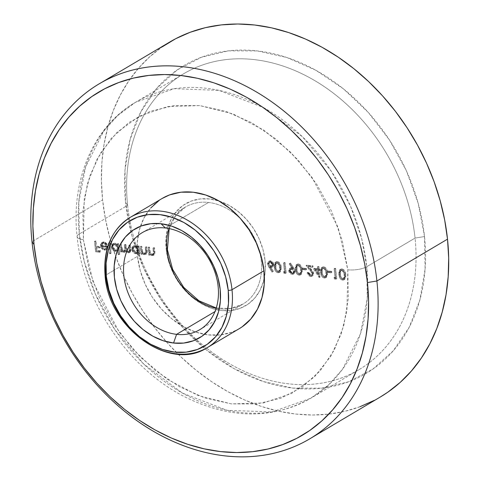 <?xml version="1.0" encoding="UTF-8"?>
<svg xmlns="http://www.w3.org/2000/svg" width="480" height="480" viewBox="0 0 480 480"><rect width="100%" height="100%" fill="white"/><g stroke="black" fill="none" stroke-linecap="round" stroke-linejoin="round"><path stroke-width="0.36" stroke-dasharray="2.4 1.8" d="M347.814 269.808A13.758 4.386 -6 0 0 366.744 266.712L361.692 238.656L350.586 206.358L331.296 171.246L302.268 136.602L263.766 107.676L219.066 90.384L174.144 88.704L135.354 102.39L117.63 115.608L103.53 131.442L85.62 166.872L78.786 202.2L79.314 233.964A13.758 4.386 -6 0 0 77.13 236.754A13.758 4.386 -6 0 0 83.376 239.682L84.276 198.528L89.88 175.854L100.416 153.216L116.85 132.48L139.548 116.07L167.856 106.494L199.92 105.612L232.95 113.91L263.988 130.248L290.724 152.286L311.964 177.312L338.136 227.448L347.814 269.808L348.33 298.608L343.746 325.728L334.242 350.118L320.172 370.848L302.088 387.108L280.674 398.286L256.764 403.95L231.27 403.872L205.176 398.07L179.478 386.76L155.172 370.374L133.188 349.542L114.366 325.074L99.438 297.9L88.974 269.064L83.376 239.682L82.86 210.876L87.444 183.756L96.954 159.366L111.018 138.642L129.108 122.376L150.516 111.198L174.426 105.54L199.92 105.612L226.02 111.414L251.712 122.73L276.018 139.116L298.008 159.942L316.824 184.416L331.752 211.59L342.216 240.42L347.814 269.808L346.914 310.962L341.31 333.63L330.774 356.274L314.346 377.004L291.648 393.42L263.334 402.996L231.27 403.872L198.24 395.58L167.208 379.242L140.466 357.198L119.226 332.172L93.054 282.042L83.376 239.682A13.758 4.386 174 0 1 77.13 236.754A13.758 4.386 174 0 1 79.314 233.964A171.972 133.842 59.3 0 1 135.354 102.39A171.972 133.842 59.3 0 1 279.522 117.708A171.972 133.842 59.3 0 1 366.744 266.712L415.056 238.086L424.518 236.538A178.854 139.194 -120.7 0 0 257.334 50.922A178.854 139.194 -120.7 0 0 125.592 202.482L127.62 205.338A171.972 133.842 59.3 0 1 254.298 59.61A171.972 133.842 59.3 0 1 415.056 238.086A171.972 133.842 -120.7 0 0 327.828 89.076A171.972 133.842 -120.7 0 0 183.66 73.764A171.972 133.842 -120.7 0 0 127.62 205.338L79.314 233.964L127.62 205.338A171.972 133.842 -120.7 0 0 214.848 354.342A171.972 133.842 -120.7 0 0 359.01 369.66A171.972 133.842 -120.7 0 0 415.056 238.086L366.744 266.712A171.972 133.842 59.3 0 1 310.704 398.286A171.972 133.842 59.3 0 1 166.536 382.974A171.972 133.842 59.3 0 1 79.314 233.964L84.366 262.02L95.472 294.324L114.756 329.436L143.79 364.074L182.292 393.006L226.992 410.292L271.914 411.972L310.704 398.286L328.422 385.068L342.528 369.24L360.438 333.81L367.272 298.476L366.744 266.712A13.758 4.386 174 0 1 347.814 269.808M265.032 260.376A59.16 46.044 59.3 0 1 221.454 310.506A59.16 46.044 59.3 0 1 166.158 249.114L168.252 260.1L172.164 270.882L177.744 281.04L184.782 290.19L193.002 297.978L202.092 304.104L211.698 308.334L221.454 310.506L230.988 310.53L239.928 308.418L247.938 304.236L254.7 298.158L259.956 290.406L263.514 281.286L265.23 271.146L265.032 260.376L262.938 249.39L259.026 238.608L253.446 228.444L246.408 219.294L238.188 211.506L229.098 205.38L219.492 201.15L209.736 198.984L200.202 198.954L191.262 201.072L183.258 205.248L176.496 211.332L171.234 219.078L167.676 228.198L165.966 238.338L166.158 249.114A59.16 46.044 59.3 0 1 209.736 198.984A59.16 46.044 59.3 0 1 265.032 260.376M216.168 308.244A56.406 43.902 -120.7 0 0 219.696 308.79A56.406 43.902 -120.7 0 0 238.782 306.216A56.406 43.902 -120.7 0 0 261.246 260.994A56.406 43.902 -120.7 0 0 258.894 249.27A56.406 43.902 -120.7 0 0 241.188 219.39A56.406 43.902 -120.7 0 0 208.524 202.458A56.406 43.902 -120.7 0 0 185.352 207.096A56.406 43.902 -120.7 0 0 168.942 228.552M135.672 214.626A75.666 58.89 -120.7 0 0 105.54 275.286L114.03 270.258L105.54 275.286A75.666 58.89 -120.7 0 0 201.876 350.358M165.414 228L208.524 202.458L165.414 228M219.696 308.79L214.956 311.604L219.696 308.79A56.406 43.902 -120.7 0 0 242.868 304.152A56.406 43.902 -120.7 0 0 261.246 260.994A56.406 43.902 -120.7 0 0 208.524 202.458A56.406 43.902 -120.7 0 0 189.432 205.032A56.406 43.902 -120.7 0 0 166.968 250.254M169.842 41.97A206.37 160.608 -120.7 0 0 102.594 199.86L31.992 241.704L102.594 199.86A206.37 160.608 -120.7 0 0 207.264 378.666A206.37 160.608 -120.7 0 0 380.262 397.044M162.156 198.456A75.666 58.89 -120.7 0 0 140.46 226.26A75.666 58.89 -120.7 0 0 137.496 256.35L114.03 270.258L137.496 256.35A75.666 58.89 -120.7 0 0 204.498 334.332A75.666 58.89 -120.7 0 0 239.31 328.65M281.226 267.3L280.656 264.576L279.078 262.224L277.056 261.522L275.37 262.71L274.932 265.062L275.31 268.404L275.922 270.18L277.086 271.668L278.646 272.358L280.11 272.016L281.22 269.964L281.226 267.3L279.99 272.094L278.646 272.358C276.27 271.41 275.064 269.484 275.022 266.592L276.192 261.792L277.506 261.534L275.448 262.236L274.278 267.036L275.022 266.592L274.278 267.036C274.32 269.928 275.526 271.848 277.902 272.796L279.246 272.532L280.482 267.744L281.226 267.3L280.482 267.744C280.404 264.834 279.162 262.914 276.762 261.978L277.506 261.534C279.906 262.47 281.142 264.396 281.226 267.3M302.286 269.7L301.716 266.976L300.138 264.624L298.116 263.922L296.43 265.11L295.992 267.462L296.37 270.804L296.982 272.58L298.146 274.062L299.706 274.758L301.17 274.416L302.28 272.364L302.286 269.7L301.05 274.494L299.706 274.758C297.33 273.804 296.124 271.884 296.082 268.992L297.252 264.192L298.566 263.934L296.508 264.636L295.338 269.436L296.082 268.992L295.338 269.436C295.38 272.328 296.586 274.248 298.962 275.196L300.306 274.932L301.542 270.138L302.286 269.7L301.542 270.138C301.464 267.234 300.222 265.314 297.822 264.378L298.566 263.934C300.966 264.87 302.202 266.796 302.286 269.7M327.558 272.58L326.988 269.856L325.41 267.504L323.388 266.802L321.702 267.99L321.264 270.342L321.642 273.684L322.254 275.46L323.418 276.942L324.978 277.638L326.442 277.296L327.552 275.244L327.558 272.58L326.322 277.374L324.978 277.638C322.602 276.684 321.396 274.764 321.354 271.872L322.524 267.072L323.838 266.814L321.78 267.516L320.61 272.316L321.354 271.872L320.61 272.316C320.652 275.208 321.858 277.128 324.234 278.076L325.578 277.812L326.814 273.018L327.558 272.58L326.814 273.018C326.736 270.114 325.494 268.194 323.094 267.252L323.838 266.814C326.238 267.75 327.474 269.67 327.558 272.58M96.042 241.122L95.226 241.032L96.306 251.322L100.752 251.832L100.644 250.776L97.014 250.362L96.684 247.194L100.308 247.608L100.2 246.552L96.57 246.138L96.042 241.122L96.57 246.138L100.2 246.552L100.308 247.608L96.684 247.194L97.014 250.362L100.644 250.776L100.752 251.832L96.306 251.322L95.226 241.032L94.482 241.47L95.562 251.766L96.306 251.322L95.562 251.766L100.008 252.27L100.752 251.832L100.008 252.27L99.9 251.214L100.644 250.776L99.9 251.214L96.27 250.8L97.014 250.362L96.27 250.8L95.94 247.632L96.684 247.194L95.94 247.632L99.564 248.046L100.308 247.608L99.564 248.046L99.456 246.99L100.2 246.552L99.456 246.99L95.826 246.576L96.57 246.138L95.826 246.576L95.304 241.566L96.042 241.122L94.482 241.47L96.042 241.122M102.036 245.328L102.522 243.432L103.704 242.826L105.642 243.396L106.8 244.698L107.478 244.35L105.132 242.148L103.518 241.902L101.892 242.76L101.214 244.662L101.568 246.762L102.852 248.676L104.646 249.648L106.488 249.516L107.7 248.268L108 246.006L102.036 245.328L108 246.006L107.55 248.532L106.692 249.408L105.018 249.708L102.264 248.01L101.232 245.412L102.504 242.202L104.184 241.92L107.478 244.35L106.8 244.698L104.178 242.832L103.434 243.27L106.056 245.136L107.478 244.35L106.74 244.788L103.44 242.358L104.184 241.92L101.76 242.646L100.494 245.85L101.232 245.412L100.494 245.85L101.526 248.448L102.264 248.01L101.526 248.448L104.28 250.152L105.018 249.708L104.28 250.152L105.948 249.852L107.55 248.532L106.806 248.976L107.256 246.444L108 246.006L107.256 246.444L101.292 245.766L102.036 245.328L101.292 245.766L102.228 243.492L104.178 242.832L102.972 243.054L102.036 245.328M121.314 244.002L120.498 243.912L121.29 251.43L122.106 251.526L121.968 250.218L123.348 251.58L125.112 251.874L126.354 250.344L128.214 252.222L130.152 252.192L130.932 250.356L130.44 245.04L129.624 244.95L130.092 250.566L129.516 251.388L128.748 251.502L126.78 250.002L125.88 244.524L125.058 244.428L125.478 250.17L124.608 250.974L123.12 250.53L121.842 248.394L121.314 244.002L121.65 247.17L124.182 250.98L124.974 250.836L125.46 248.256L125.058 244.428L125.88 244.524L126.186 247.446L128.748 251.502L129.57 251.358L130.05 249.03L129.624 244.95L130.44 245.04L130.872 249.114L130.086 252.234L128.988 252.438L126.354 250.344L125.556 251.694L124.422 251.916L123.006 251.382L121.968 250.218L122.106 251.526L121.29 251.43L120.498 243.912L119.754 244.35L120.546 251.874L122.106 251.526L121.362 251.964L121.224 250.656L121.968 250.218L121.224 250.656L122.262 251.82L123.006 251.382L122.262 251.82L123.678 252.36L124.818 252.132L126.354 250.344L125.61 250.782L128.244 252.882L128.988 252.438L128.244 252.882L129.342 252.678L130.128 249.558L130.872 249.114L130.128 249.558L129.702 245.484L130.44 245.04L128.88 245.388L129.624 244.95L128.88 245.388L129.306 249.468L130.05 249.03L129.306 249.468L128.826 251.796L128.004 251.94L128.748 251.502L128.004 251.94L125.442 247.89L126.186 247.446L125.442 247.89L125.136 244.962L125.88 244.524L124.32 244.872L125.058 244.428L124.32 244.872L124.722 248.694L125.46 248.256L124.722 248.694L124.23 251.28L123.438 251.418L124.182 250.98L123.438 251.418L120.906 247.608L121.65 247.17L120.906 247.608L120.576 244.446L121.314 244.002L119.754 244.35L121.314 244.002M138.924 252.066L139.074 253.458L139.89 253.548L139.098 246.03L138.282 245.934L138.42 247.236L136.326 245.664L134.238 245.628L133.206 246.354L132.456 248.25L132.618 249.78L133.806 251.88L135.024 252.852L136.776 253.308L137.874 253.086L138.924 252.066L138.06 252.984L136.386 253.284C134.25 252.834 132.948 251.412 132.48 249.012L133.842 245.814L135.546 245.496L138.42 247.236L138.282 245.934L139.098 246.03L139.89 253.548L138.33 253.896L139.146 253.992L139.89 253.548L139.146 253.992L138.354 246.468L139.098 246.03L137.538 246.378L138.282 245.934L137.538 246.378L137.676 247.674L138.42 247.236L137.676 247.674L134.802 245.934L135.546 245.496L133.098 246.258L131.736 249.45L132.48 249.012L131.736 249.45C132.204 251.85 133.506 253.272 135.642 253.722L136.386 253.284L135.642 253.722L137.316 253.428L138.924 252.066L138.18 252.504L138.33 253.896L139.074 253.458L138.924 252.066M149.514 247.212L148.692 247.122L149.484 254.646L150.306 254.736L150.162 253.38L151.38 254.61L152.856 255.156L154.116 254.91L154.956 253.614L154.542 247.788L153.726 247.692L154.128 253.242L153.696 253.986L152.616 254.22L151.128 253.488L150.312 252.39L149.514 247.212L150.138 251.97L152.616 254.22L153.582 254.064L154.182 252.936L153.726 247.692L154.542 247.788L154.95 251.628L154.086 254.928L152.856 255.156L150.162 253.38L150.306 254.736L149.484 254.646L148.692 247.122L147.948 247.56L148.74 255.084L150.306 254.736L149.562 255.18L149.418 253.818L150.162 253.38L149.418 253.818L152.112 255.6L152.856 255.156L152.112 255.6L153.342 255.372L154.206 252.072L154.95 251.628L154.206 252.072L153.798 248.226L154.542 247.788L152.982 248.136L153.726 247.692L152.982 248.136L153.354 251.676L154.098 251.232L153.354 251.676L153.438 253.374L154.182 252.936L152.838 254.508L151.872 254.658L152.616 254.22L151.872 254.658L149.394 252.408L150.138 251.97L149.394 252.408L149.058 250.374L149.796 249.936L149.058 250.374L148.77 247.656L149.514 247.212L147.948 247.56L149.514 247.212M141.792 246.336L140.97 246.24L141.762 253.764L142.584 253.86L142.44 252.498L143.658 253.728L145.134 254.28L146.394 254.028L147.234 252.732L146.82 246.906L146.004 246.816L146.406 252.366L145.974 253.104L144.894 253.338L143.406 252.606L142.59 251.514L141.792 246.336L142.416 251.088L144.894 253.338L145.86 253.182L146.46 252.054L146.004 246.816L146.82 246.906L147.228 250.752L146.364 254.052L145.134 254.28L142.44 252.498L142.584 253.86L141.762 253.764L140.97 246.24L140.226 246.684L141.018 254.202L142.584 253.86L141.84 254.298L141.696 252.942L142.44 252.498L141.696 252.942L144.39 254.718L145.62 254.49L146.484 251.19L147.228 250.752L146.484 251.19L146.076 247.35L146.82 246.906L145.26 247.254L146.004 246.816L145.26 247.254L145.632 250.794L146.376 250.356L145.632 250.794L145.716 252.492L146.46 252.054L145.116 253.626L144.15 253.776L144.894 253.338L144.15 253.776L141.672 251.526L142.416 251.088L141.672 251.526L141.336 249.498L142.08 249.054L141.336 249.498L141.048 246.774L141.792 246.336L140.226 246.684L141.792 246.336M118.446 249.672L118.914 254.16L119.736 254.256L118.626 243.696L117.804 243.6L117.942 244.902L115.848 243.336L113.766 243.294L112.728 244.02L111.984 245.916L112.422 248.208L113.334 249.546L114.552 250.518L116.304 250.974L117.396 250.716L118.446 249.672L117.51 250.65L115.914 250.95C113.772 250.5 112.47 249.078 112.002 246.678L113.37 243.486L115.068 243.162L117.942 244.902L117.804 243.6L118.626 243.696L119.736 254.256L118.17 254.598L119.736 254.256L118.992 254.694L117.882 244.134L118.626 243.696L117.066 244.044L117.804 243.6L117.066 244.044L117.198 245.346L117.942 244.902L117.198 245.346L114.324 243.6L115.068 243.162L112.626 243.924L111.258 247.116L112.002 246.678L111.258 247.116C111.726 249.516 113.028 250.944 115.17 251.388L116.766 251.094L118.446 249.672L117.702 250.11L118.17 254.598L118.914 254.16L118.446 249.672M109.968 242.712L109.146 242.616L110.256 253.176L111.078 253.266L109.968 242.712L111.078 253.266L110.256 253.176L109.146 242.616L108.408 243.054L109.512 253.614L110.256 253.176L109.512 253.614L110.334 253.71L111.078 253.266L110.334 253.71L109.224 243.15L109.968 242.712L108.408 243.054L109.968 242.712M345.81 274.656L345.24 271.932L343.662 269.58L341.64 268.884L339.954 270.072L339.516 272.418L339.72 274.854L340.506 277.542L341.67 279.024L343.23 279.714L344.694 279.372L345.804 277.32L345.81 274.656L344.574 279.45L343.23 279.714C340.854 278.766 339.648 276.846 339.606 273.954L340.776 269.154L342.09 268.896L340.032 269.592L338.862 274.392L339.606 273.954L338.862 274.392C338.904 277.284 340.11 279.204 342.486 280.152L343.83 279.894L345.066 275.1L345.81 274.656L345.066 275.1C344.982 272.19 343.746 270.27 341.346 269.334L342.09 268.896C344.49 269.832 345.726 271.752 345.81 274.656M335.826 277.566L334.422 277.41L335.07 278.526L336.756 278.718L335.676 268.422L334.854 268.332L335.826 277.566L334.854 268.332L335.676 268.422L336.756 278.718L335.07 278.526L334.422 277.41L333.678 277.848L334.326 278.964L335.07 278.526L334.326 278.964L336.012 279.156L336.756 278.718L336.012 279.156L334.932 268.866L335.676 268.422L334.932 268.866L334.11 268.77L334.854 268.332L334.11 268.77L335.082 278.01L335.826 277.566L335.082 278.01L333.678 277.848L334.422 277.41L335.826 277.566M331.704 271.362L328.194 270.96L328.308 272.016L331.818 272.418L331.704 271.362L331.818 272.418L328.308 272.016L328.194 270.96L327.45 271.404L327.564 272.46L328.308 272.016L327.564 272.46L331.074 272.856L331.818 272.418L331.074 272.856L330.96 271.8L331.704 271.362L330.96 271.8L327.45 271.404L328.194 270.96L331.704 271.362M318.372 268.8L314.046 268.308L320.052 277.074L319.302 269.946L320.358 270.066L320.244 269.01L319.194 268.89L318.942 266.52L318.126 266.424L318.372 268.8L318.126 266.424L318.942 266.52L319.194 268.89L320.244 269.01L320.358 270.066L319.302 269.946L320.052 277.074L314.046 268.308L313.302 268.746L319.146 277.494L319.884 277.056L319.308 277.512L320.052 277.074L319.308 277.512L318.558 270.39L319.302 269.946L318.558 270.39L319.614 270.51L320.358 270.066L319.614 270.51L319.5 269.454L320.244 269.01L319.5 269.454L318.45 269.334L319.194 268.89L318.45 269.334L318.198 266.958L318.942 266.52L317.382 266.862L318.126 266.424L317.382 266.862L317.628 269.238L318.372 268.8L317.628 269.238L313.302 268.746L314.046 268.308L318.372 268.8M312.822 273.144L312.372 274.578L311.058 275.004L309.486 274.158L308.694 272.388L307.878 272.298L308.982 274.824L310.026 275.688L311.742 276.078L313.074 275.424L313.662 273.924L313.38 272.232L308.838 266.412L313.086 266.892L312.978 265.836L306.774 265.128L312.03 271.344L312.822 273.144L310.764 269.796L306.774 265.128L312.978 265.836L313.086 266.892L308.838 266.412L311.412 269.418L313.65 273.324L312.6 275.826L311.214 276.066L307.878 272.298L308.694 272.388L311.058 275.004L310.314 275.448L307.95 272.832L308.694 272.388L307.134 272.736L307.878 272.298L307.134 272.736L310.47 276.51L311.214 276.066L310.47 276.51L311.856 276.264L312.906 273.762L313.65 273.324L312.906 273.762L310.668 269.856L311.412 269.418L310.668 269.856L308.1 266.85L308.838 266.412L308.1 266.85L312.342 267.336L313.086 266.892L312.342 267.336L312.234 266.28L312.978 265.836L312.234 266.28L306.03 265.572L306.774 265.128L306.03 265.572L310.02 270.234L310.764 269.796L310.02 270.234L312.078 273.588L312.822 273.144L312.078 273.588L311.328 275.262L310.314 275.448L312.072 274.818L312.822 273.144M306.432 268.482L302.922 268.08L303.036 269.136L306.546 269.538L306.432 268.482L306.546 269.538L303.036 269.136L302.922 268.08L302.178 268.524L302.292 269.58L303.036 269.136L302.292 269.58L305.802 269.976L306.546 269.538L305.802 269.976L305.688 268.92L306.432 268.482L305.688 268.92L302.178 268.524L302.922 268.08L306.432 268.482M295.152 271.11L294.246 268.71L290.484 263.016L289.884 263.454L292.86 267.924L290.856 267.828L289.5 269.298L289.536 271.104L290.514 272.832L292.092 273.834L293.712 273.846L294.9 272.76L295.152 271.11L294.084 273.672L292.656 273.954L289.416 270.468L290.484 268.002L292.86 267.924L289.884 263.454L290.484 263.016L293.784 267.972L293.04 268.41L289.74 263.454L290.484 263.016L289.14 263.892L289.884 263.454L289.14 263.892L292.116 268.368L292.86 267.924L292.116 268.368L291.15 268.176L291.894 267.738L289.74 268.44L288.678 270.912L289.416 270.468L288.678 270.912L291.912 274.392L293.34 274.116L294.408 271.554L295.152 271.11L294.408 271.554L293.04 268.41L293.784 267.972L295.152 271.11M285.282 271.812L283.878 271.65L284.526 272.766L286.212 272.958L285.132 262.668L284.31 262.572L285.282 271.812L284.31 262.572L285.132 262.668L286.212 272.958L284.526 272.766L283.878 271.65L283.134 272.088L283.782 273.204L284.526 272.766L283.782 273.204L285.468 273.396L286.212 272.958L285.468 273.396L284.388 263.106L285.132 262.668L284.388 263.106L283.566 263.01L284.31 262.572L283.566 263.01L284.538 272.25L285.282 271.812L284.538 272.25L283.134 272.088L283.878 271.65L285.282 271.812M268.236 263.574L269.028 265.8L272.784 271.692L273.36 271.2L270.51 266.766L271.992 266.982L273.294 266.31L273.87 264.828L273.516 262.986L271.782 261.108L270.306 260.742L268.794 261.438L268.23 262.854L268.236 263.574L269.274 261.03L270.666 260.754L273.852 264.234L272.808 266.718L270.51 266.766L273.36 271.2L272.784 271.692L269.568 266.682L268.824 267.12L272.04 272.13L273.36 271.2L272.616 271.644L269.766 267.21L270.51 266.766L269.766 267.21L272.07 267.162L273.108 264.672L273.852 264.234L273.108 264.672L269.922 261.198L270.666 260.754L268.53 261.468L267.492 264.018L268.236 263.574L267.492 264.018L268.824 267.12L269.568 266.682L268.236 263.574M239.1 328.77L231.858 332.202L220.422 334.908L208.23 334.878L195.75 332.1L183.456 326.688L171.834 318.852L161.316 308.892L152.316 297.186L145.182 284.19L140.172 270.402L137.496 256.35L137.25 242.574L139.44 229.602L143.988 217.938L150.72 208.026M159.366 200.244L161.964 198.57M380.1 397.14L374.382 400.32M359.94 406.74L344.682 411.354L328.752 414.12L312.306 415.014L295.5 414.03L278.496 411.162L261.462 406.458L244.554 399.948L227.946 391.704L211.788 381.798L196.242 370.332L181.452 357.408L167.562 343.164L154.71 327.72L143.016 311.244L132.594 293.874L123.546 275.796L115.956 257.172L109.896 238.188L105.432 219.024L102.594 199.86L101.424 180.888L101.922 162.288L104.088 144.24L107.898 126.918L113.322 110.484L120.3 95.106L128.772 80.922L138.648 68.07L149.844 56.676L162.24 46.854M424.518 236.538L418.188 203.322L406.362 170.724L389.484 140.004L368.214 112.344L343.356 88.794L315.882 70.272L286.836 57.486L257.334 50.922L228.516 50.844L201.486 57.24L177.282 69.876L156.84 88.26L140.934 111.69L130.188 139.26L125.004 169.92L125.592 202.482L131.916 235.698L143.748 268.29L160.62 299.01L181.896 326.676L206.748 350.22L234.228 368.742L263.274 381.528L292.77 388.092L321.588 388.176L348.624 381.774L372.822 369.138L393.27 350.754L409.17 327.324L419.922 299.754L425.1 269.1L424.518 236.538L415.056 238.086A171.972 133.842 59.3 0 1 288.372 383.808A171.972 133.842 59.3 0 1 127.62 205.338L125.592 202.482A178.854 139.194 -120.7 0 0 292.77 388.092A178.854 139.194 -120.7 0 0 424.518 236.538M148.74 255.084L147.948 247.56L148.77 247.656L149.568 252.834L150.384 253.926L151.872 254.658L152.952 254.424L153.384 253.686L152.982 248.136L153.798 248.226L154.02 254.634L153.09 255.492L152.112 255.6L150.636 255.048L149.418 253.818L149.562 255.18L148.74 255.084M141.018 254.202L140.226 246.684L141.048 246.774L141.846 251.952L142.662 253.05L144.15 253.776L145.23 253.548L145.662 252.804L145.26 247.254L146.076 247.35L146.298 253.752L145.368 254.616L144.39 254.718L142.914 254.172L141.696 252.942L141.84 254.298L141.018 254.202M139.146 253.992L138.33 253.896L138.18 252.504L137.13 253.524L136.032 253.746L134.28 253.29L133.062 252.318L131.736 249.45L131.826 247.974L132.462 246.798L133.494 246.066L134.802 245.934L136.35 246.462L137.676 247.674L137.538 246.378L138.354 246.468L139.146 253.992M137.934 250.122L136.926 247.908L135.378 246.948L133.932 246.966L132.648 248.412L132.966 250.866L135.03 252.69L136.566 252.708L137.376 252.168L137.934 250.122L136.92 252.546L135.558 252.798L137.664 252.108L138.672 249.678L137.934 250.122L138.672 249.678L135.672 246.42L134.928 246.858L137.934 250.122M135.672 246.42L134.34 246.684L133.296 249.096L132.552 249.534L133.596 247.128L135.672 246.42L137.67 247.47L138.696 249.978L138.12 251.724L135.558 252.798L132.552 249.534L133.296 249.096L136.302 252.36L134.316 251.298L133.296 249.096L133.872 247.068L135.672 246.42M120.546 251.874L119.754 244.35L120.576 244.446L121.536 250.026L123.438 251.418L124.242 251.274L124.734 250.614L124.32 244.872L125.136 244.962L126.036 250.44L128.004 251.94L129.282 251.256L128.88 245.388L129.702 245.484L130.194 250.794L129.984 251.94L129.15 252.774L127.476 252.66L125.61 250.782L124.374 252.318L122.604 252.024L121.224 250.656L121.362 251.964L120.546 251.874M118.992 254.694L118.17 254.598L117.702 250.11L116.652 251.154L114.828 251.334L112.59 249.984L111.678 248.646L111.354 245.64L113.022 243.732L115.11 243.774L117.198 245.346L117.066 244.044L117.882 244.134L118.992 254.694M117.456 247.788L116.448 245.58L114.906 244.62L113.454 244.632L112.17 246.078L112.488 248.532L114.558 250.356L116.094 250.38L116.898 249.834L117.456 247.788L116.442 250.212L115.086 250.47L117.186 249.774L118.2 247.35L117.456 247.788L118.2 247.35L115.194 244.086L114.45 244.53L117.456 247.788M115.194 244.086L113.868 244.356L112.818 246.762L112.08 247.2L113.124 244.794L115.194 244.086L117.192 245.136L118.218 247.932L117.276 249.72L115.086 250.47L112.08 247.2L112.818 246.762L115.824 250.026L113.844 248.964L112.818 246.762L113.4 244.74L115.194 244.086M109.512 253.614L110.334 253.71L109.224 243.15L108.408 243.054L109.512 253.614M106.056 245.136L106.74 244.788L105.306 243.09L103.914 242.442L102.15 242.466L101.148 243.198L100.578 244.398L100.824 247.206L102.786 249.642L104.28 250.152L105.744 249.954L106.956 248.712L107.256 246.444L101.292 245.766L101.28 245.232L101.784 243.876L103.194 243.258L104.898 243.84L106.056 245.136M106.536 247.278L105.804 248.82L104.22 249.228L102.432 248.328L101.472 246.702L106.536 247.278L107.28 246.834L102.216 246.258L101.472 246.702L106.536 247.278L105.612 248.952L104.22 249.228L102.432 248.328L101.472 246.702L102.216 246.258L103.176 247.89L102.432 248.328L103.176 247.89L104.964 248.79L104.22 249.228L106.356 248.514L107.28 246.834L106.536 247.278M95.562 251.766L100.008 252.27L99.9 251.214L96.27 250.8L95.94 247.632L99.564 248.046L99.456 246.99L95.826 246.576L95.304 241.566L94.482 241.47L95.562 251.766M103.176 247.89L102.216 246.258L107.28 246.834L106.548 248.382L105.816 248.736L104.496 248.694L103.176 247.89M338.862 274.392L338.904 271.386L339.576 269.964L341.01 269.316L342.918 270.024L344.496 272.37L345.066 275.1L345.06 277.764L343.95 279.816L342.486 280.152L340.926 279.462L339.762 277.98L338.862 274.392M342.402 279.102L343.32 278.904L344.13 277.734L344.16 274.35L343.206 271.572L341.178 270.39L340.368 270.72L339.744 271.752L339.684 274.488L340.326 277.314L341.19 278.514L342.402 279.102C340.578 278.28 339.672 276.744 339.684 274.488L340.428 274.05C340.416 276.3 341.322 277.842 343.146 278.664L344.07 278.46L344.988 274.572L344.244 275.01L343.326 278.904L342.402 279.102M344.988 274.572L344.37 271.944L343.632 272.382L344.244 275.01L344.988 274.572L344.874 277.29L343.662 278.634L341.934 278.07L341.07 276.87L340.428 274.05L339.684 274.488L340.554 270.588L341.484 270.39L343.632 272.382L344.37 271.944L342.228 269.952L341.298 270.15L340.428 274.05L340.728 270.726L342.228 269.952L343.926 271.092L344.988 274.572M334.326 278.964L336.012 279.156L334.932 268.866L334.11 268.77L335.082 278.01L333.678 277.848L334.326 278.964M327.564 272.46L331.074 272.856L330.96 271.8L327.45 271.404L327.564 272.46M320.61 272.316L320.652 269.304L321.324 267.882L322.758 267.24L324.666 267.942L326.244 270.294L326.814 273.018L326.808 275.682L325.698 277.734L324.234 278.076L322.674 277.386L321.516 275.898L320.61 272.316M324.15 277.026L325.068 276.828L325.884 275.652L325.908 272.274L324.954 269.49L322.926 268.308L322.116 268.638L321.492 269.67L321.432 272.412L322.074 275.232L322.938 276.432L324.15 277.026C322.326 276.198 321.42 274.662 321.432 272.412L322.176 271.968C322.164 274.224 323.07 275.76 324.894 276.582L325.818 276.384L326.736 272.49L325.992 272.928L325.074 276.822L324.15 277.026M326.736 272.49L326.118 269.862L325.38 270.306L325.992 272.928L326.736 272.49L326.622 275.214L325.41 276.552L323.682 275.994L322.818 274.794L322.176 271.968L321.432 272.412L322.302 268.512L323.232 268.314L325.38 270.306L326.118 269.862L323.976 267.87L323.046 268.074L322.176 271.968L322.476 268.65L323.976 267.87L325.92 269.424L326.736 272.49M319.146 277.494L318.558 270.39L319.614 270.51L319.5 269.454L318.45 269.334L318.198 266.958L317.382 266.862L317.628 269.238L313.302 268.746L319.146 277.494M317.742 270.294L318.21 274.764L315.024 269.988L317.742 270.294L318.486 269.856L315.762 269.544L315.024 269.988L317.742 270.294L318.21 274.764L315.024 269.988L315.762 269.544L318.954 274.326L318.21 274.764L318.954 274.326L318.486 269.856L317.742 270.294M307.95 272.832L307.134 272.736L307.488 274.068L309.288 276.132L311.004 276.522L312.336 275.862L312.918 274.362L312.636 272.676L308.1 266.85L312.342 267.336L312.234 266.28L306.03 265.572L311.988 273.108L311.628 275.016L310.314 275.448L308.742 274.602L307.95 272.832M302.292 269.58L305.802 269.976L305.688 268.92L302.178 268.524L302.292 269.58M295.338 269.436L295.38 266.43L296.052 265.002L297.486 264.36L299.394 265.062L300.972 267.414L301.542 270.138L301.536 272.802L300.426 274.854L298.962 275.196L297.402 274.506L296.244 273.024L295.338 269.436M298.878 274.146L299.796 273.948L300.612 272.772L300.636 269.394L299.682 266.616L297.654 265.428L296.844 265.758L296.22 266.79L296.16 269.532L296.802 272.352L297.666 273.552L298.878 274.146C297.054 273.324 296.148 271.782 296.16 269.532L296.904 269.094C296.892 271.344 297.798 272.88 299.622 273.702L300.546 273.504L301.464 269.61L300.726 270.054L299.802 273.942L298.878 274.146M301.464 269.61L300.846 266.982L300.108 267.426L300.726 270.054L301.464 269.61L301.35 272.334L300.138 273.672L298.41 273.114L297.546 271.914L296.904 269.094L296.16 269.532L297.03 265.632L297.96 265.434L300.108 267.426L300.846 266.982L298.704 264.996L297.774 265.194L296.904 269.094L297.204 265.77L298.704 264.996L300.402 266.136L301.464 269.61M289.74 263.454L294.234 270.726L294.276 272.904L292.968 274.29L290.79 274.038L289.77 273.27L288.792 271.548L288.756 269.742L289.272 268.818L290.616 268.17L292.116 268.368L289.14 263.892L289.74 263.454M289.5 271.056L290.298 272.616L291.378 273.258L292.494 273.282L293.514 272.328L293.358 270.684L291.792 269.322L290.022 269.628L289.5 271.056L290.256 269.46L292.158 268.812L291 269.022L290.244 270.612L289.5 271.056L290.244 270.612L292.5 272.892L291.756 273.33L289.5 271.056M292.5 272.892L293.592 272.694L294.336 271.08L293.592 271.524L292.848 273.132L291.756 273.33L292.5 272.892L291.042 272.178L290.244 270.612L290.334 269.79L291.408 268.854L292.158 268.812L291.414 269.25L293.592 271.524L294.336 271.08L292.158 268.812L293.592 269.514L294.258 270.654L293.85 272.496L292.5 272.892M283.782 273.204L285.468 273.396L284.388 263.106L283.566 263.01L284.538 272.25L283.134 272.088L283.782 273.204M274.278 267.036L274.32 264.03L274.992 262.602L276.426 261.96L278.334 262.668L279.912 265.014L280.482 267.744L280.476 270.402L279.366 272.454L277.902 272.796L276.342 272.106L275.184 270.624L274.278 267.036M277.818 271.746L278.736 271.548L279.552 270.378L279.576 266.994L278.628 264.216L276.594 263.028L275.784 263.364L275.16 264.39L275.1 267.132L275.742 269.952L276.606 271.158L277.818 271.746C275.994 270.924 275.088 269.388 275.1 267.132L275.844 266.694C275.832 268.944 276.738 270.48 278.562 271.302L279.486 271.104L280.404 267.21L279.666 267.654L278.742 271.548L277.818 271.746M280.404 267.21L279.786 264.582L279.048 265.026L279.666 267.654L280.404 267.21L280.29 269.934L279.084 271.278L277.35 270.714L276.486 269.514L275.844 266.694L275.1 267.132L275.97 263.232L276.9 263.034L279.048 265.026L279.786 264.582L277.644 262.596L276.714 262.794L275.844 266.694L276.144 263.37L277.644 262.596L279.342 263.736L280.404 267.21M272.04 272.13L267.66 264.834L267.612 262.686L268.884 261.306L271.038 261.552L272.046 262.326L272.994 264.042L273.036 265.83L272.55 266.754L271.248 267.426L269.766 267.21L272.616 271.644L272.04 272.13M272.286 264.528L271.512 262.98L270.456 262.332L269.358 262.314L268.38 263.274L268.53 264.9L270.066 266.268L271.794 265.944L272.286 264.528L271.53 266.142L270.438 266.34L272.274 265.698L273.024 264.084L272.286 264.528L273.024 264.084L270.822 261.816L270.078 262.26L272.286 264.528M270.822 261.816L269.796 262.008L269.046 263.634L268.308 264.072L269.052 262.446L270.822 261.816L272.256 262.536L273.024 264.564L272.538 265.506L270.438 266.34L268.308 264.072L269.046 263.634L271.182 265.902L269.772 265.182L269.046 263.634L269.508 262.224L270.822 261.816M318.954 274.326L315.762 269.544L318.486 269.856L318.954 274.326M183.66 73.764L135.354 102.39C93.15 126.822 70.692 180.366 77.13 236.712C83.388 303.198 129.648 370.8 188.196 398.526C232.206 419.172 273.048 419.088 310.704 398.286L359.01 369.66M216.246 307.998L230.376 308.526L242.868 304.152L199.758 329.694M169.194 228.6L175.512 215.958L185.352 207.096L142.248 232.644M154.086 254.928L153.342 255.372M153.582 254.064L152.838 254.508M146.364 254.052L145.62 254.49M145.86 253.182L145.116 253.626M133.842 245.814L133.098 246.258M138.06 252.984L137.316 253.428M137.664 252.108L136.92 252.546M134.34 246.684L133.596 247.128M125.556 251.694L124.818 252.132M130.086 252.234L129.342 252.678M129.57 251.358L128.826 251.796M124.974 250.836L124.23 251.28M113.37 243.486L112.626 243.924M117.51 250.65L116.766 251.094M117.186 249.774L116.442 250.212M113.868 244.356L113.124 244.794M102.504 242.202L101.76 242.646M106.692 249.408L105.948 249.852M102.972 243.054L102.228 243.492M106.356 248.514L105.612 248.952M340.776 269.154L340.032 269.592M344.574 279.45L343.83 279.894M344.07 278.46L343.326 278.904M341.298 270.15L340.554 270.588M322.524 267.072L321.78 267.516M326.322 277.374L325.578 277.812M325.818 276.384L325.074 276.822M323.046 268.074L322.302 268.512M312.6 275.826L311.856 276.264M312.072 274.818L311.328 275.262M297.252 264.192L296.508 264.636M301.05 274.494L300.306 274.932M300.546 273.504L299.802 273.942M297.774 265.194L297.03 265.632M290.484 268.002L289.74 268.44M294.084 273.672L293.34 274.116M291 269.022L290.256 269.46M293.592 272.694L292.848 273.132M276.192 261.792L275.448 262.236M279.99 272.094L279.246 272.532M279.486 271.104L278.742 271.548M276.714 262.794L275.97 263.232M272.808 266.718L272.07 267.162M269.274 261.03L268.53 261.468M272.274 265.698L271.53 266.142M269.796 262.008L269.052 262.446"/><path stroke-width="0.72" d="M376.908 280.998L367.44 282.546A199.488 155.256 59.3 0 1 220.494 451.59A199.488 155.256 59.3 0 1 34.02 244.56L31.992 241.704A206.37 160.608 -120.7 0 0 224.892 455.868A206.37 160.608 -120.7 0 0 376.908 280.998A206.37 160.608 59.3 0 1 309.66 438.888A206.37 160.608 59.3 0 1 136.656 420.51A206.37 160.608 59.3 0 1 31.992 241.704A206.37 160.608 59.3 0 1 99.24 83.814A206.37 160.608 59.3 0 1 272.238 102.192A206.37 160.608 59.3 0 1 376.908 280.998L447.51 239.154L376.908 280.998A206.37 160.608 -120.7 0 0 184.002 66.828A206.37 160.608 -120.7 0 0 31.992 241.704L34.02 244.56L36.762 263.082L41.082 281.61L46.938 299.964L54.276 317.964L63.024 335.442L73.098 352.23L84.402 368.16L96.822 383.082L110.25 396.858L124.548 409.344L139.572 420.432L155.196 430.008L171.252 437.976L187.59 444.27L204.06 448.818L220.494 451.59L236.742 452.544L252.636 451.68L268.038 449.004L282.786 444.54L296.748 438.336L309.786 430.452L321.768 420.954L332.586 409.944L342.138 397.524L350.328 383.808L357.072 368.94L362.316 353.058L366 336.312L368.094 318.864L368.574 300.882L367.44 282.546L364.704 264.024L360.384 245.496L354.528 227.142L347.19 209.142L338.442 191.664L328.368 174.876L317.064 158.946L304.638 144.018L291.216 130.248L276.918 117.756L261.888 106.674L246.27 97.098L230.214 89.124L213.87 82.836L197.406 78.282L180.966 75.516L164.724 74.562L148.824 75.426L133.428 78.102L118.674 82.56L104.718 88.77L91.68 96.654L79.692 106.152L68.874 117.162L59.328 129.582L51.138 143.292L44.388 158.166L39.15 174.048L35.466 190.794L33.372 208.242L32.886 226.218L34.02 244.56A199.488 155.256 59.3 0 1 180.966 75.516A199.488 155.256 59.3 0 1 367.44 282.546L376.908 280.998M165.414 228A56.406 43.902 -120.7 0 0 123.864 275.802A56.406 43.902 -120.7 0 0 176.592 334.338L173.556 343.026A63.288 49.254 59.3 0 1 114.402 277.344A63.288 49.254 59.3 0 1 161.016 223.722L165.414 228A56.406 43.902 59.3 0 1 215.01 272.352A56.406 43.902 59.3 0 1 199.758 329.694A56.406 43.902 59.3 0 1 176.592 334.338A56.406 43.902 59.3 0 1 126.996 289.986A56.406 43.902 59.3 0 1 142.248 232.644A56.406 43.902 59.3 0 1 165.414 228L161.016 223.722L171.456 226.044L181.734 230.568L191.454 237.12L200.25 245.454L207.78 255.24L213.75 266.112L217.932 277.644L220.176 289.398L220.38 300.918L218.55 311.766L214.746 321.522L209.118 329.814L201.882 336.318L193.32 340.788L183.756 343.056L173.556 343.026L163.116 340.704L152.838 336.18L143.118 329.622L134.322 321.294L126.798 311.502L120.822 300.636L116.64 289.098L114.402 277.344L114.192 265.824L116.028 254.976L119.832 245.22L125.454 236.928L132.69 230.424L141.258 225.954L150.822 223.692L161.016 223.722A63.288 49.254 59.3 0 1 220.176 289.398A63.288 49.254 59.3 0 1 173.556 343.026L176.592 334.338L214.956 311.604L176.592 334.338A56.406 43.902 -120.7 0 0 218.142 286.542A56.406 43.902 -120.7 0 0 165.414 228M168.942 228.552A56.406 43.902 -120.7 0 0 166.968 250.254A2.754 0.876 -6 0 0 167.406 249.696A2.754 0.876 174 0 1 166.968 250.254A56.406 43.902 -120.7 0 0 207.534 305.682M201.876 350.358A75.666 58.89 -120.7 0 0 232.008 289.698A2.754 0.876 174 0 1 228.222 290.316A72.918 56.748 59.3 0 1 174.51 352.104A72.918 56.748 59.3 0 1 106.35 276.432A2.754 0.876 174 0 1 105.102 275.844A2.754 0.876 174 0 1 105.54 275.286A75.666 58.89 59.3 0 1 130.194 217.392A75.666 58.89 59.3 0 1 193.632 224.13A75.666 58.89 59.3 0 1 232.008 289.698A75.666 58.89 59.3 0 1 207.348 347.586A75.666 58.89 59.3 0 1 143.916 340.848A75.666 58.89 59.3 0 1 105.54 275.286M166.968 250.254A56.406 43.902 -120.7 0 0 216.168 308.244M309.66 438.888L380.262 397.044A206.37 160.608 -120.7 0 0 447.51 239.154A206.37 160.608 -120.7 0 0 342.84 60.348A206.37 160.608 -120.7 0 0 169.842 41.97L99.24 83.814M105.102 275.838C108.462 328.338 170.286 372.408 207.348 347.586L239.31 328.65A75.666 58.89 -120.7 0 0 263.964 270.756L232.008 289.698L263.964 270.756A75.666 58.89 -120.7 0 0 225.588 205.194A75.666 58.89 -120.7 0 0 162.156 198.456L130.194 217.392C111.372 229.704 103.008 249.186 105.102 275.838A2.754 0.876 -6 0 0 106.35 276.432L108.93 289.974L113.754 303.258L120.636 315.786L129.306 327.06L139.44 336.66L150.642 344.214L162.486 349.428L174.51 352.104L186.258 352.134L197.28 349.524L207.15 344.376L215.484 336.882L221.964 327.33L226.35 316.086L228.462 303.588L228.222 290.316L225.642 276.774L220.818 263.484L213.942 250.962L205.266 239.682L195.132 230.082L183.93 222.528L172.092 217.314L160.062 214.644L148.314 214.608L137.292 217.218L127.428 222.366L119.088 229.866L112.608 239.418L108.228 250.656L106.11 263.154L106.35 276.432A72.918 56.748 59.3 0 1 160.062 214.644A72.918 56.748 59.3 0 1 228.222 290.316A2.754 0.876 -6 0 0 232.008 289.698A75.666 58.89 -120.7 0 0 135.672 214.626M161.964 198.57L169.608 194.898L181.044 192.192L193.236 192.228L205.716 195.006L218.004 200.412L229.632 208.254L240.144 218.214L249.144 229.914L256.284 242.916L261.288 256.704L263.964 270.756L264.216 284.532L262.02 297.504L257.472 309.168L250.746 319.08L242.094 326.856L239.1 328.77M150.72 208.026L159.366 200.244M162.24 46.854L175.728 38.694L190.17 32.28L205.428 27.66L221.358 24.894L237.804 24L254.61 24.99L271.614 27.852L288.648 32.562L305.55 39.066L322.164 47.316L338.322 57.222L353.868 68.688L368.658 81.606L382.542 95.856L395.394 111.294L407.088 127.776L417.51 145.14L426.558 163.218L434.154 181.842L440.208 200.832L444.678 219.996L447.51 239.154L448.686 258.126L448.188 276.726L446.022 294.774L442.206 312.102L436.788 328.53L429.804 343.914L421.338 358.098L411.456 370.944L400.266 382.338L387.864 392.16L380.1 397.14M374.382 400.32L359.94 406.74M169.194 228.6L167.406 249.702L172.668 269.454L183.696 287.34L198.954 300.81L216.246 307.998"/></g></svg>
